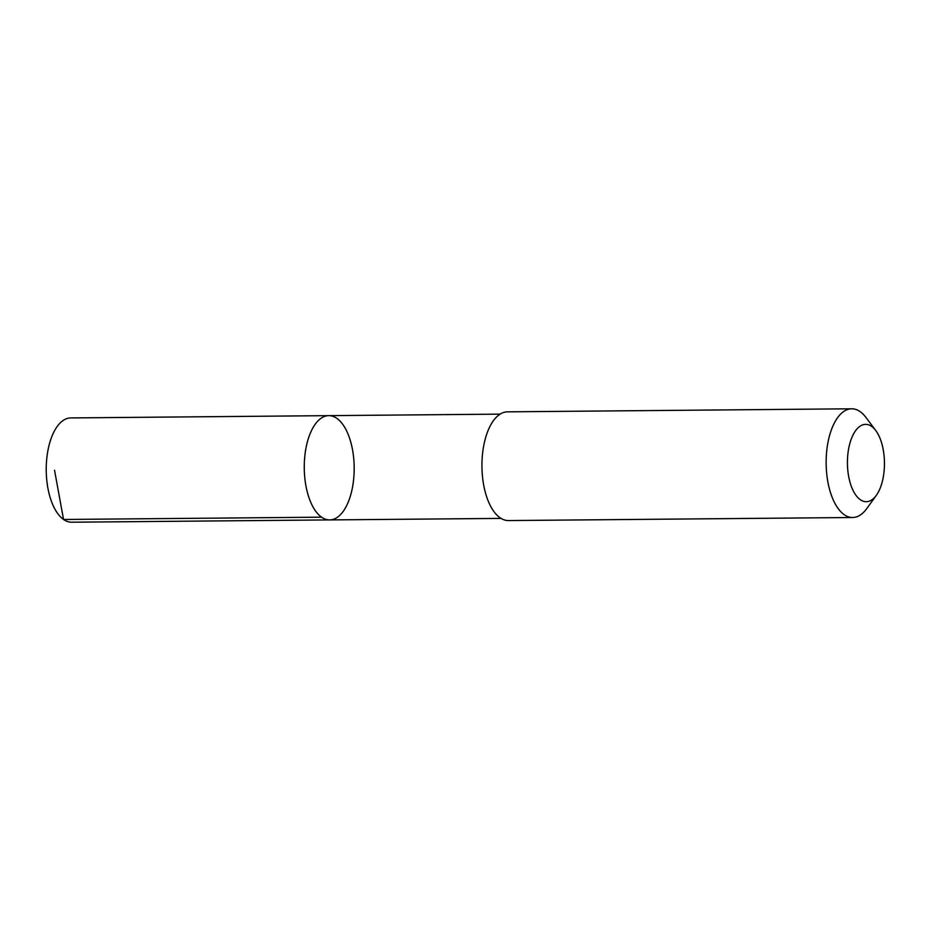 <?xml version="1.0" encoding="UTF-8"?>
<svg xmlns="http://www.w3.org/2000/svg" width="931" height="931" viewBox="0 0 931 931"><rect width="100%" height="100%" fill="white"/><g stroke="black" fill="none" stroke-linecap="round" stroke-linejoin="round"><path stroke-width="1.4" d="M353.861 476.847A52.136 24.962 -90.5 0 1 329.679 519.917A52.136 24.962 -90.5 0 1 304.262 468.002A52.136 24.962 -90.5 0 1 328.759 415.645A52.136 24.962 -90.5 0 1 353.861 476.847M70.733 417.926A52.148 24.962 89.5 0 0 46.55 461.008A52.148 24.962 89.5 0 0 71.652 522.21L329.679 519.917A52.136 24.962 -90.5 0 1 304.262 468.002A52.136 24.962 -90.5 0 1 328.759 415.645L70.733 417.926M875.745 430.518L865.946 417.449A54.37 26.021 89.5 0 0 851.679 408.79L507.488 411.839A54.37 26.021 89.5 0 0 482.27 456.749A54.37 26.021 89.5 0 0 508.442 520.569L852.645 517.508A54.37 26.021 89.5 0 0 866.749 508.594L876.315 495.35A38.671 18.515 89.5 0 0 875.745 430.518A38.671 18.515 89.5 0 0 847.664 456.306A38.671 18.515 89.5 0 0 855.973 495.327A38.671 18.515 89.5 0 0 876.315 495.35M851.679 408.79A54.37 26.021 89.5 0 0 826.472 453.7A54.37 26.021 89.5 0 0 852.645 517.508M54.533 470.213L63.541 519.475L321.567 517.182M500.133 414.132L328.759 415.645M501.053 518.404L329.679 519.917"/></g></svg>
